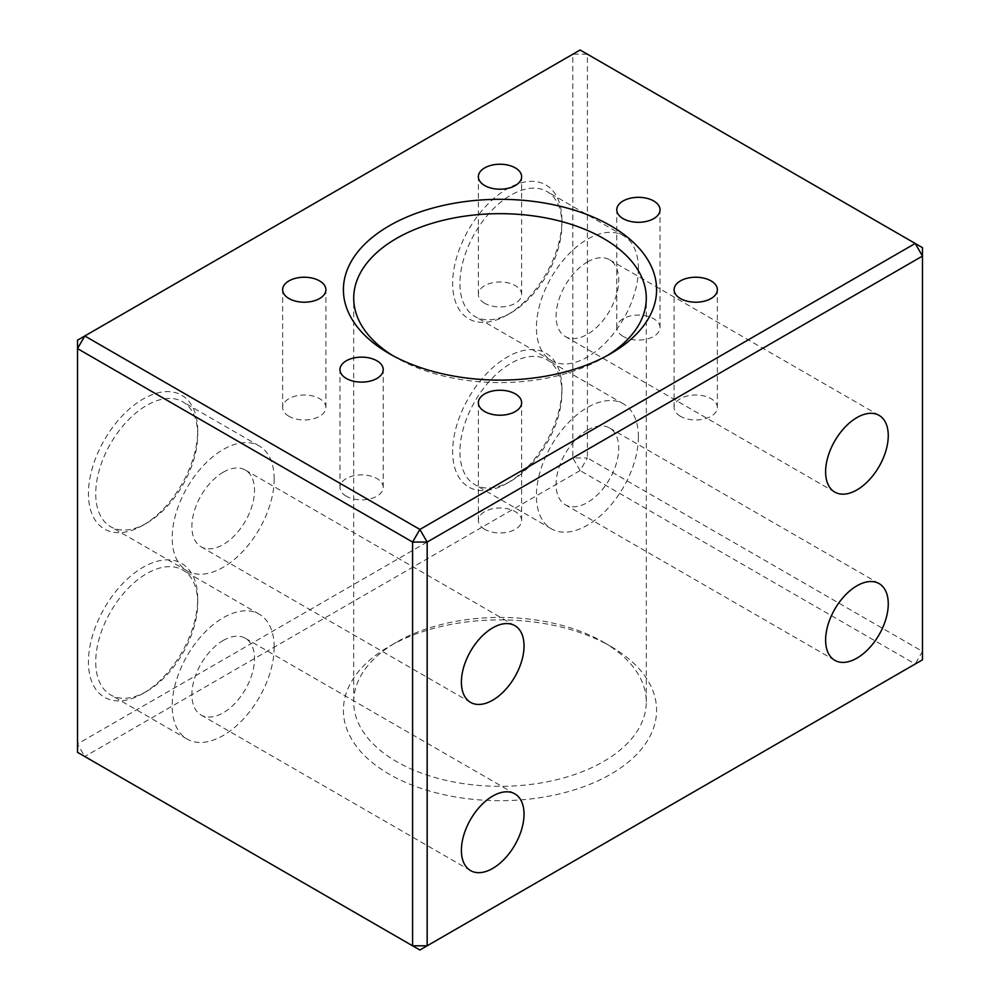 <?xml version="1.0" encoding="UTF-8"?>
<svg xmlns="http://www.w3.org/2000/svg" width="1000" height="1000" viewBox="0 0 1000 1000"><rect width="100%" height="100%" fill="white"/><g stroke="black" fill="none" stroke-linecap="round" stroke-linejoin="round"><path stroke-width="0.75" stroke-dasharray="5 3.75" d="M587.413 430.188A44.3 25.575 -60 0 1 609.562 428A44.3 25.575 -60 0 1 616.35 463.488A44.3 25.575 -60 0 1 587.413 502.525A44.3 25.575 -60 0 1 565.262 504.725A44.3 25.575 -60 0 1 558.475 469.225A44.3 25.575 -60 0 1 587.413 430.188M510.925 481.075A72.112 41.638 -60 0 1 474.875 484.65A72.112 41.638 -60 0 1 459.938 451.637A72.112 41.638 -60 0 1 510.925 363.325A72.112 41.638 -60 0 1 546.987 359.75A72.112 41.638 -60 0 1 561.912 392.762A72.112 41.638 -60 0 1 510.925 481.075L507.287 483.175A77.263 44.612 -60 0 1 452.65 451.637A77.263 44.612 -60 0 1 507.287 357.013A77.263 44.612 -60 0 1 561.912 388.55A77.263 44.612 -60 0 1 507.287 483.175L510.925 481.075M638.4 436.912A72.112 41.638 -60 0 1 606.925 509.487A72.112 41.638 -60 0 1 551.362 528.812A72.112 41.638 -60 0 1 536.425 495.8A72.112 41.638 -60 0 1 567.9 423.225A72.112 41.638 -60 0 1 623.462 403.913A72.112 41.638 -60 0 1 638.4 436.912M587.413 261.962A44.3 25.575 -60 0 1 609.562 259.775A44.3 25.575 -60 0 1 616.35 295.262A44.3 25.575 -60 0 1 587.413 334.3A44.3 25.575 -60 0 1 565.262 336.5A44.3 25.575 -60 0 1 558.475 301A44.3 25.575 -60 0 1 587.413 261.962M223.2 472.238A44.3 25.575 -60 0 1 245.338 470.05A44.3 25.575 -60 0 1 252.138 505.55A44.3 25.575 -60 0 1 223.2 544.575A44.3 25.575 -60 0 1 201.05 546.775A44.3 25.575 -60 0 1 194.262 511.275A44.3 25.575 -60 0 1 223.2 472.238M223.2 640.462A44.3 25.575 -60 0 1 245.338 638.275A44.3 25.575 -60 0 1 252.138 673.775A44.3 25.575 -60 0 1 223.2 712.8A44.3 25.575 -60 0 1 201.05 715A44.3 25.575 -60 0 1 194.262 679.5A44.3 25.575 -60 0 1 223.2 640.462M510.925 312.85A72.112 41.638 -60 0 1 474.875 316.425A72.112 41.638 -60 0 1 459.938 283.412A72.112 41.638 -60 0 1 510.925 195.1A72.112 41.638 -60 0 1 546.987 191.525A72.112 41.638 -60 0 1 561.912 224.537A72.112 41.638 -60 0 1 510.925 312.85L507.287 314.95A77.263 44.612 -60 0 1 452.65 283.412A77.263 44.612 -60 0 1 507.287 188.787A77.263 44.612 -60 0 1 561.912 220.325A77.263 44.612 -60 0 1 507.287 314.95L510.925 312.85M638.4 268.688A72.112 41.638 -60 0 1 606.925 341.262A72.112 41.638 -60 0 1 551.362 360.588A72.112 41.638 -60 0 1 536.425 327.575A72.112 41.638 -60 0 1 567.9 255A72.112 41.638 -60 0 1 623.462 235.675A72.112 41.638 -60 0 1 638.4 268.688M146.713 523.125A72.112 41.638 -60 0 1 110.65 526.7A72.112 41.638 -60 0 1 95.725 493.688A72.112 41.638 -60 0 1 146.713 405.375A72.112 41.638 -60 0 1 182.763 401.8A72.112 41.638 -60 0 1 197.7 434.812A72.112 41.638 -60 0 1 146.713 523.125L143.062 525.237A77.263 44.612 -60 0 1 88.438 493.688A77.263 44.612 -60 0 1 143.062 399.062A77.263 44.612 -60 0 1 197.7 430.613A77.263 44.612 -60 0 1 143.062 525.237L146.713 523.125M274.188 478.975A72.112 41.638 -60 0 1 242.712 551.538A72.112 41.638 -60 0 1 187.138 570.862A72.112 41.638 -60 0 1 172.2 537.85A72.112 41.638 -60 0 1 203.688 465.275A72.112 41.638 -60 0 1 259.25 445.962A72.112 41.638 -60 0 1 274.188 478.975M146.713 691.363A72.112 41.638 -60 0 1 110.65 694.925A72.112 41.638 -60 0 1 95.725 661.912A72.112 41.638 -60 0 1 146.713 573.6A72.112 41.638 -60 0 1 182.763 570.025A72.112 41.638 -60 0 1 197.7 603.038A72.112 41.638 -60 0 1 146.713 691.35A72.112 41.638 -60 0 1 146.713 691.363L143.062 693.462A77.263 44.612 -60 0 1 88.438 661.912A77.263 44.612 -60 0 1 143.062 567.288A77.263 44.612 -60 0 1 197.7 598.837A77.263 44.612 -60 0 1 143.062 693.462L146.713 691.35M274.188 647.2A72.112 41.638 -60 0 1 242.712 719.762A72.112 41.638 -60 0 1 187.138 739.087A72.112 41.638 -60 0 1 172.2 706.075A72.112 41.638 -60 0 1 203.688 633.5A72.112 41.638 -60 0 1 259.25 614.188A72.112 41.638 -60 0 1 274.188 647.2M288.975 416.312A21.637 12.488 180 0 1 282.638 407.475A21.637 12.488 180 0 1 295.988 395.938A21.637 12.488 180 0 1 319.562 398.65A21.637 12.488 180 0 1 325.9 407.475A21.637 12.488 180 0 1 312.55 419.012A21.637 12.488 180 0 1 288.975 416.312M484.7 529.312A21.637 12.488 180 0 1 478.363 520.475A21.637 12.488 180 0 1 491.725 508.938A21.637 12.488 180 0 1 515.3 511.65A21.637 12.488 180 0 1 521.638 520.475A21.637 12.488 180 0 1 508.275 532.025A21.637 12.488 180 0 1 484.7 529.312M346.3 496.213A21.637 12.488 180 0 1 339.963 487.388A21.637 12.488 180 0 1 353.312 475.838A21.637 12.488 180 0 1 376.9 478.55A21.637 12.488 180 0 1 383.225 487.388A21.637 12.488 180 0 1 369.875 498.925A21.637 12.488 180 0 1 346.3 496.213M680.438 416.312A21.637 12.488 180 0 1 674.1 407.475A21.637 12.488 180 0 1 687.45 395.938A21.637 12.488 180 0 1 711.025 398.65A21.637 12.488 180 0 1 717.362 407.475A21.637 12.488 180 0 1 704.013 419.012A21.637 12.488 180 0 1 680.438 416.312M484.7 303.3A21.637 12.488 180 0 1 478.363 294.475A21.637 12.488 180 0 1 491.725 282.938A21.637 12.488 180 0 1 515.3 285.637A21.637 12.488 180 0 1 521.638 294.475A21.637 12.488 180 0 1 508.275 306.012A21.637 12.488 180 0 1 484.7 303.3M623.1 336.4A21.637 12.488 180 0 1 616.775 327.575A21.637 12.488 180 0 1 630.125 316.025A21.637 12.488 180 0 1 653.7 318.738A21.637 12.488 180 0 1 660.037 327.575A21.637 12.488 180 0 1 646.688 339.113A21.637 12.488 180 0 1 623.1 336.4M606.962 355.75A146.287 84.45 180 0 1 603.438 357.85A146.287 84.45 180 0 1 396.562 357.85L389.275 353.638L396.562 357.85A146.287 84.45 180 0 1 393.038 355.75M603.438 642.15L610.725 646.363A156.588 90.4 180 0 1 610.725 774.212A156.588 90.4 180 0 1 389.275 774.212A156.588 90.4 180 0 1 389.275 646.363A156.588 90.4 180 0 1 610.725 646.363L603.438 642.15A146.287 84.45 0 0 0 396.562 642.15A146.287 84.45 0 0 0 353.713 701.875A146.287 84.45 0 0 0 396.562 761.587A146.287 84.45 0 0 0 555.975 779.9A146.287 84.45 0 0 0 646.287 701.875A146.287 84.45 0 0 0 603.438 642.15L603.438 642.15M580.125 470.562L572.837 457.95L587.413 457.95L580.125 470.562L84.787 756.538L77.513 752.337L77.513 743.925L84.787 756.538L419.875 950L915.212 664.025L580.125 470.562M587.413 54.2L580.125 50L77.513 340.188L77.513 743.925L572.837 457.95L572.837 54.2L587.413 54.2L587.413 457.95L922.487 651.4L922.487 659.812L915.212 664.025L922.487 651.4L922.487 247.662L587.413 54.2M879.087 583.6L609.562 428M551.362 528.812L474.875 484.65M879.087 415.375L609.562 259.775M514.862 625.65L245.338 470.05M514.862 793.875L245.338 638.275M561.912 392.762L561.912 388.55M551.362 360.588L474.875 316.425M187.138 570.862L110.65 526.7M187.138 739.087L110.65 694.925M282.638 407.475L282.638 289.713M478.363 520.475L478.363 402.725M339.963 487.388L339.963 369.625M674.1 407.475L674.1 289.713M478.363 294.475L478.363 176.713M616.775 327.575L616.775 209.812M396.562 642.15L389.275 646.363M197.7 434.812L197.7 430.613M197.7 603.038L197.7 598.837M561.912 224.537L561.912 220.325M353.713 701.875L353.713 298.125M646.287 701.875L646.287 298.125M603.438 357.85L610.725 353.638M660.037 327.575L660.037 209.812M521.638 294.475L521.638 176.713M717.362 407.475L717.362 289.713M383.225 487.388L383.225 369.625M521.638 520.475L521.638 402.725M325.9 407.475L325.9 289.713M259.25 614.188L182.763 570.025M259.25 445.962L182.763 401.8M623.462 235.675L546.987 191.525M470.562 870.6L201.05 715M470.562 702.375L201.05 546.775M834.788 492.1L565.262 336.5M623.462 403.913L546.987 359.75M834.788 660.325L565.262 504.725"/><path stroke-width="1.5" d="M856.938 658.138A44.3 25.575 120 0 0 885.875 619.1A44.3 25.575 120 0 0 879.087 583.6A44.3 25.575 120 0 0 856.938 585.8A44.3 25.575 120 0 0 828 624.825A44.3 25.575 120 0 0 834.788 660.325A44.3 25.575 120 0 0 856.938 658.138M856.938 489.913A44.3 25.575 120 0 0 885.875 450.875A44.3 25.575 120 0 0 879.087 415.375A44.3 25.575 120 0 0 856.938 417.575A44.3 25.575 120 0 0 828 456.6A44.3 25.575 120 0 0 834.788 492.1A44.3 25.575 120 0 0 856.938 489.913M492.713 700.188A44.3 25.575 120 0 0 521.65 661.15A44.3 25.575 120 0 0 514.862 625.65A44.3 25.575 120 0 0 492.713 627.85A44.3 25.575 120 0 0 463.775 666.888A44.3 25.575 120 0 0 470.562 702.375A44.3 25.575 120 0 0 492.713 700.188M492.713 868.413A44.3 25.575 120 0 0 521.65 829.375A44.3 25.575 120 0 0 514.862 793.875A44.3 25.575 120 0 0 492.713 796.075A44.3 25.575 120 0 0 463.775 835.113A44.3 25.575 120 0 0 470.562 870.6A44.3 25.575 120 0 0 492.713 868.413M288.975 298.55A21.637 12.488 180 0 1 282.638 289.713A21.637 12.488 180 0 1 295.988 278.175A21.637 12.488 180 0 1 319.562 280.887A21.637 12.488 180 0 1 325.9 289.713A21.637 12.488 180 0 1 312.55 301.262A21.637 12.488 180 0 1 288.975 298.55M484.7 411.55A21.637 12.488 180 0 1 478.363 402.725A21.637 12.488 180 0 1 491.725 391.188A21.637 12.488 180 0 1 515.3 393.888A21.637 12.488 180 0 1 521.638 402.725A21.637 12.488 180 0 1 508.275 414.263A21.637 12.488 180 0 1 484.7 411.55M346.3 378.45A21.637 12.488 180 0 1 339.963 369.625A21.637 12.488 180 0 1 353.312 358.088A21.637 12.488 180 0 1 376.9 360.788A21.637 12.488 180 0 1 383.225 369.625A21.637 12.488 180 0 1 369.875 381.163A21.637 12.488 180 0 1 346.3 378.45M680.438 298.55A21.637 12.488 180 0 1 674.1 289.713A21.637 12.488 180 0 1 687.45 278.175A21.637 12.488 180 0 1 711.025 280.887A21.637 12.488 180 0 1 717.362 289.713A21.637 12.488 180 0 1 704.013 301.262A21.637 12.488 180 0 1 680.438 298.55M484.7 185.55A21.637 12.488 180 0 1 478.363 176.713A21.637 12.488 180 0 1 491.725 165.175A21.637 12.488 180 0 1 515.3 167.887A21.637 12.488 180 0 1 521.638 176.713A21.637 12.488 180 0 1 508.275 188.25A21.637 12.488 180 0 1 484.7 185.55M623.1 218.637A21.637 12.488 180 0 1 616.775 209.812A21.637 12.488 180 0 1 630.125 198.275A21.637 12.488 180 0 1 653.7 200.975A21.637 12.488 180 0 1 660.037 209.812A21.637 12.488 180 0 1 646.688 221.35A21.637 12.488 180 0 1 623.1 218.637M389.275 353.638L389.275 353.638A156.588 90.4 180 0 1 389.275 225.787A156.588 90.4 180 0 1 610.725 225.787A156.588 90.4 180 0 1 610.725 353.638A156.588 90.4 180 0 1 389.275 353.638M393.038 355.75A146.287 84.45 180 0 1 353.713 298.125A146.287 84.45 180 0 1 444.025 220.1A146.287 84.45 180 0 1 603.438 238.412A146.287 84.45 180 0 1 646.287 298.125A146.287 84.45 180 0 1 606.962 355.75M84.787 335.975L77.513 348.6L412.587 542.05L427.163 542.05L922.487 256.075L922.487 247.662L580.125 50L84.787 335.975L419.875 529.438L412.587 542.05L412.587 945.8L77.513 752.337L77.513 340.188L84.787 335.975M412.587 945.8L419.875 950L427.163 945.8L412.587 945.8M419.875 529.438L427.163 542.05L427.163 945.8L922.487 659.812L922.487 256.075L915.212 243.463L419.875 529.438"/></g></svg>
